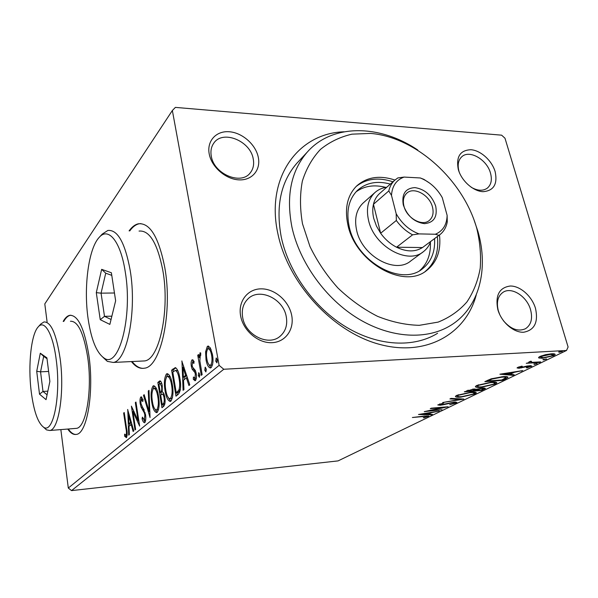 <?xml version="1.0" encoding="UTF-8"?>
<svg xmlns="http://www.w3.org/2000/svg" width="598" height="598" viewBox="0 0 598 598"><rect width="100%" height="100%" fill="white"/><g stroke="black" fill="none" stroke-linecap="round" stroke-linejoin="round"><path stroke-width="0.9" d="M476.262 294.851C465.992 333.841 426.352 357.013 379.67 344.403C333.049 332.099 288.139 283.519 277.921 233.855C265.325 177.412 298.417 133.085 344.029 131.792M473.691 218.928L477.937 231.463C488.932 269.25 479.245 307.925 450.757 325.364C426.987 340.157 391.122 338.453 358.516 318.839C325.955 299.187 299.703 262.903 291.936 227.143C285.949 195.957 291.032 170.976 307.193 152.191L296.743 163.374C280.701 182.009 275.558 206.661 281.314 237.346C288.797 272.524 314.496 308.09 346.511 327.27C378.579 346.414 413.988 347.939 437.594 333.265L436.017 334.207M497.798 309.443C495.122 295.36 499.278 287.548 510.273 286.016C520.297 285.837 531.988 296.264 535.524 308.456C538.477 322.3 534.507 330.223 523.616 332.241C513.51 332.78 501.244 321.993 497.798 309.443M503.419 320.73C510.767 329.206 518.1 331.883 525.425 328.758C531.114 324.998 532.833 318.682 530.59 309.809C527.017 296.376 511.604 286.449 503.082 292.273C497.835 296.003 496.243 302.139 498.306 310.683L499.734 314.6M240.673 316.192C237.757 301.541 247.55 288.864 261.087 288.849C274.587 288.625 288.67 300.697 291.585 314.854C294.702 329.005 285.739 342.168 271.993 342.669C258.299 343.387 243.386 330.836 240.673 316.192M286.218 316.417C283.183 298.507 259.113 287.324 247.871 298.985C243.132 303.754 241.405 309.951 242.691 317.59C245.434 335.224 268.711 346.616 280.118 336.248C285.695 331.322 287.728 324.714 286.218 316.417M209.24 154.067C206.624 140.993 216.199 130.656 229.236 131.747C242.235 132.651 255.638 144.41 258.246 157.087C261.042 169.765 252.214 180.566 238.991 179.863C225.805 179.355 211.647 167.134 209.24 154.067M253.208 158.776C250.308 140.754 222.538 129.527 213.725 143.243C211.199 146.876 210.391 151.204 211.303 156.242C213.972 174.197 241.263 185.5 250.3 172.792C253.313 168.95 254.285 164.278 253.208 158.776M458.285 169.398C455.945 156.736 460.154 150.173 470.925 149.724C480.717 150.397 491.945 160.593 495.151 171.671C497.76 184.147 493.716 190.822 483.035 191.681C473.153 191.308 461.402 180.768 458.285 169.398M471.202 187.256C477.593 190.904 482.975 191.196 487.34 188.123C491.212 184.752 492.259 179.751 490.495 173.121C486.996 159.591 469.46 149.425 461.835 156.713C458.292 160.025 457.328 164.854 458.943 171.215L459.301 172.359M67.746 429.05C70.534 433.146 73.397 434.925 76.335 434.395C87.129 433.782 94.32 391.526 88.84 355.234C84.378 328.25 77.994 314.944 69.704 315.318C67.335 315.849 65.167 317.889 63.194 321.432M70.93 315.213L70.28 315.303C67.91 315.841 65.735 317.874 63.769 321.418M131.433 361.573C135.537 366.813 139.865 369.026 144.424 368.196C160.817 367.12 172.957 311.648 164.704 267.089C158.672 237.077 149.896 222.635 138.385 223.787C135.066 224.527 131.971 226.889 129.093 230.88M140.866 223.607L139.065 223.802C135.746 224.542 132.644 226.904 129.766 230.895M68.307 488.043L219.122 365.363L172.359 110.503L175.386 107.393L501.632 135.17L504.989 138.235L568.1 347.019L566.523 350.473L223.779 369.258L71.528 490.607L68.307 488.043L60.847 429.603M205.577 351.856L207.297 346.459L207.984 346.085L210.257 347.767L212.44 354.33C213.523 360.175 213.082 364.616 211.131 367.65L210.436 368.009C208.343 367.441 206.871 364.698 206.033 359.779L205.577 351.856L206.654 351.803M201.294 375.335L197.736 355.242L198.573 354.517L199.097 357.462L200.166 352.79L200.726 353.014L200.704 355.504L200.263 355.474L199.844 360.826L202.139 374.64L201.294 375.335M191.995 359.876L194.058 361.319L193.879 363.435L192.466 362.253L192.152 365.595L192.661 367.224L195.352 370.483L196.166 373.339C196.735 376.553 196.488 378.96 195.441 380.56L195.053 380.762L193.289 379.244L193.431 377.017L194.918 378.183L195.359 374.131L194.836 372.397L192.152 369.213L191.36 366.387C190.844 363.517 191.054 361.349 191.995 359.876L192.803 359.832M178.256 394.314L175.976 396.19L171.611 370.125L175.535 367.703C177.613 369.228 179.064 372.748 179.871 378.25C181.269 385.8 180.731 391.152 178.256 394.314M161.953 407.739L157.857 382.436L159.875 380.866C160.989 381.076 161.774 382.698 162.237 385.71L162.26 391.862C163.441 392.325 164.278 394.082 164.771 397.147C165.452 401.385 165.123 404.412 163.785 406.229L161.953 407.739M150.046 417.546L143.483 395.3L144.178 394.68L149.156 411.514L148.282 391.01L148.992 390.367L150.046 417.546M135.626 429.424L135.013 429.925L131.388 406.124L138.078 420.476L135.335 402.589L135.948 402.043L139.648 426.105L132.92 411.648L135.626 429.424M125.961 428.557L123.644 413.054L124.227 412.538L126.574 428.295C127.441 432.369 127.389 435.494 126.417 437.684L124.586 436.159L124.616 434.111L126.051 435.277C126.589 433.52 126.559 431.278 125.961 428.557L126.612 428.504M172.359 110.503L44.798 303.911L47.085 321.866M127.628 409.488L133.795 430.934L133.13 431.472L131.171 424.52L129.004 426.359L129.347 434.596L128.697 435.127L127.748 409.481M144.776 422.599L144.462 422.749C143.513 422.457 142.72 421.142 142.077 418.802L142.399 417.135L144.335 420.117L144.858 414.99L144.268 412.77L141.143 407.298L140.246 403.904C139.753 400.787 139.947 398.477 140.836 396.967L143.064 399.643L142.802 401.579L141.21 399.449L140.859 403.246L145.508 414.481C146.069 418.181 145.822 420.88 144.776 422.599M151.75 402.162C150.576 395.151 150.98 389.799 152.953 386.099L153.641 385.717C155.929 386.443 157.551 389.941 158.507 396.212C159.711 403.403 159.277 408.785 157.222 412.366L156.624 412.672C154.314 411.887 152.684 408.382 151.75 402.162L152.505 402.11M165.07 390.718C163.83 383.505 164.263 377.951 166.371 374.064L167.126 373.645C169.563 374.363 171.29 377.936 172.306 384.365C173.577 391.772 173.114 397.356 170.908 401.116L170.251 401.46C167.791 400.675 166.065 397.094 165.07 390.718L165.885 390.666M181.792 361.013L189.79 384.806L188.923 385.523L186.382 377.786L183.526 380.208L183.945 389.627L183.093 390.322L181.956 361.005M198.297 375.581L198.745 372.636L199.687 374.43L199.396 377.301L198.297 375.581L199.799 375.492M204.77 370.214L205.234 367.224L206.205 369.033L205.899 371.949L204.77 370.214L206.295 370.132L206.183 368.929M215.743 361.132L216.229 358.053L217.246 359.884L216.924 362.881L215.743 361.132L217.298 361.05L217.179 359.577M538.813 357.978L538.566 357.507L539.964 356.453L545.563 354.659L551.543 353.792C553.957 353.642 555.176 353.904 555.206 354.569L553.726 355.661L542.326 358.292L538.813 357.978L538.641 357.365M539.441 362.485L526.262 363.3L529.424 362.582L528.767 362.134L530.732 361.192L531.57 361.394L530.426 361.969L531.914 362.351L540.659 361.895L539.441 362.485L539.291 361.977M517.748 367.389L521.919 366.14L522.353 366.41L519.116 367.501L520.073 367.695L527.436 365.961L531.891 366.036L526.898 367.92L526.367 367.673L529.821 366.447L528.729 366.215L518.959 368.271L517.038 367.92L517.748 367.389M505.848 378.766L502.492 380.395L484.843 381.659L491.063 378.863L502.836 376.65C505.998 376.389 507.717 376.613 507.986 377.331L505.848 378.766L505.609 377.914M481.704 390.472L464.325 391.81L473.706 388.999L476.143 389.343L482.758 387.945L485.501 388.379L481.704 390.472L481.532 389.836M463.861 399.12L442.662 402.529L459.84 399.419L449.92 398.941L450.997 398.403L463.839 399.03M442.012 409.712L424.266 411.633L442.924 407.567L430.283 408.651L431.218 408.187L448.141 406.745L429.521 410.796L442.012 409.712M423.496 416.507L412.388 417.509L424.558 416.051L428.833 416.118L424.124 417.8L423.309 417.696L426.808 416.507L423.406 416.156M566.523 350.473L338.079 460.894L71.528 490.607M418.495 414.481L439.224 411.065L431.651 412.62L428.318 414.242L432.421 414.362L431.435 414.84L418.495 414.481M456.184 403.015L449.674 404.697L454.383 403.194L454.891 402.805L453.284 402.574L443.223 404.779L440.135 405.242L437.758 404.936L443.679 403.045L440.106 404.338L439.739 404.614L441.018 404.779L454.286 402.095L456.909 402.469L456.184 403.015L455.938 402.058M460.886 397.132C457.44 397.431 455.609 397.192 455.407 396.407L456.663 395.413L470.985 392.153C474.393 391.869 476.165 392.116 476.3 392.908L474.917 393.94L460.886 397.132L460.774 396.706M480.837 387.362C477.368 387.654 475.552 387.377 475.373 386.547L476.755 385.471L491.519 382.1C494.942 381.83 496.699 382.107 496.803 382.937L495.286 384.065L480.837 387.362L480.71 386.913M499.891 374.213L522.749 370.573L514.25 372.322L510.057 374.37L514.198 374.722L512.957 375.32L499.891 374.213M534.343 364.429L533.857 364.033L537.146 363.606L534.343 364.429L534.186 363.89M543.694 359.884L542.902 359.712L543.223 359.473L546.542 359.054L543.694 359.884L543.537 359.346M559.429 352.244L558.644 352.065L558.988 351.811L562.359 351.385L559.429 352.244L559.265 351.691M219.122 365.363L223.779 369.258M132.106 361.536C135.649 366.073 139.394 368.346 143.333 368.361M68.322 429.005C70.803 432.653 73.36 434.469 75.998 434.454M428.033 415.834L428.213 416.567M428.168 413.637L428.318 414.242M431.308 414.332L431.435 414.84M429.543 412.964L422.637 414.085L426.994 414.205L429.469 412.65M442.826 407.193L442.924 407.567M455.437 402.043L454.757 402.29M440.016 404.786L440.135 405.242M439.986 403.882L440.106 404.338M459.683 398.829L459.84 399.419M469.841 392.258L469.946 392.662L458.502 395.248L457.5 396.033L455.9 395.854M475.485 392.236L474.595 392.744L474.917 393.94M474.595 392.744L474.154 392.946M458.36 394.702L458.502 395.248M457.268 395.136L457.5 396.033C457.62 396.683 459.077 396.885 461.888 396.638L473.123 394.097L474.236 393.245C474.124 392.617 472.697 392.423 469.946 392.662M484.178 387.9L484.432 389.149M484.103 387.938L483.296 388.326M475.081 388.962L474.296 389.343M468.234 390.629L467.158 391.159L472.764 390.733L474.408 389.754L472.689 389.515L468.234 390.629L468.092 390.09M466.986 390.516L467.158 391.159M472.577 389.111L472.689 389.515M475.074 390.337L480.986 390.098L483.408 388.737L481.704 388.461L475.074 390.337L474.745 389.119M474.349 389.844L474.55 390.599M476.838 389.119L476.942 389.507M481.592 388.065L481.704 388.461M477.518 386.218L475.836 386.016M496.011 382.227L494.95 382.84L495.286 384.065M494.606 382.959L494.359 382.017M490.42 382.63L478.624 385.314L477.525 386.173C477.623 386.854 479.08 387.078 481.891 386.846L493.47 384.215L494.688 383.281C494.591 382.623 493.171 382.406 490.42 382.63L490.308 382.204M478.467 384.746L478.624 385.314M502.305 379.745L502.492 380.395M507.007 376.695L505.639 377.458M487.766 380.986L501.804 379.984L505.714 377.734C505.542 377.166 504.211 376.987 501.715 377.203L492.161 379.027L487.766 380.986L487.579 380.313M492.034 378.549L492.161 379.027M501.587 376.755L501.715 377.203M521.366 370.79L521.478 371.194M514.138 371.926L514.25 372.322M509.87 373.69L510.057 374.37M512.755 374.595L512.957 375.32M511.933 372.689L504.323 373.877L508.726 374.251L511.933 372.689L511.821 372.285M504.211 373.473L504.323 373.877M519.318 366.806L519.445 367.247M530.807 365.617L531.099 366.626M530.075 365.625L529.634 365.797M528.602 365.767L528.729 366.215M527.085 366.036L527.197 366.432M524.461 366.709L524.581 367.135M521.239 367.538L521.359 367.949M518.608 367.037L518.959 368.271M536.72 363.442L536.832 363.846M530.351 361.723L529.2 361.79M529.193 361.76L529.424 362.582M530.65 361.214L530.785 361.678M546.094 358.875L546.221 359.293M554.204 353.859L553.337 354.345L553.726 355.661M542.154 357.709L542.326 358.292M540.644 357.021L539.164 356.901M550.287 354.412L541.609 356.363L540.659 357.081L543.582 357.686L552.104 355.758L553.135 354.973L550.287 354.412L550.138 353.904M541.452 355.825L541.609 356.363M561.881 351.198L562.015 351.646M124.294 413.001L123.644 413.054M126.716 437.31L125.894 436.047L124.586 436.159M125.894 436.047L125.909 435.351L127.023 435.195M127.195 435.18L126.051 435.277M131.964 424.453L131.171 424.52M129.639 425.821L129.542 423.668M129.183 415.057L129.161 414.496M131.343 422.24L130.551 422.3L128.525 415.109L128.891 423.72L130.214 423.616L131.44 422.577M129.317 415.049L128.525 415.109M128.891 423.72L130.551 422.3M133.571 411.603L133.324 409.996M138.773 420.424L138.078 420.476M136.03 402.544L135.335 402.589M139.035 422.083L138.295 420.461M134.042 411.566L132.92 411.648M145.06 422.27L143.961 420.177M142.997 418.727L142.077 418.802M145.284 420.043L144.335 420.117M145.568 414.937L144.858 414.99M145.142 412.702L144.268 412.77M144.215 410.041L142.511 407.238M142.488 407.201L141.143 407.298M140.971 403.852L140.246 403.904M142.922 399.285L141.39 399.359L141.898 397.274M141.532 396.923L140.836 396.967M149.941 412.418L149.664 411.476M144.342 395.248L143.483 395.3M149.904 411.454L149.156 411.514M149.022 390.957L148.282 391.01M152.976 389.149L154.344 386.016L152.953 386.099M157.162 412.411L155.099 409.428M158.59 396.751L157.82 396.803C157.05 391.75 155.734 388.939 153.88 388.364L153.387 388.618C151.795 391.608 151.473 395.928 152.415 401.579C153.163 406.573 154.463 409.398 156.325 410.041L157.723 409.936L158.702 409.047M156.639 389.029L155.271 388.274L153.88 388.364M158.186 409.697L156.781 409.802C158.448 406.924 158.799 402.589 157.82 396.803M156.325 410.041L156.781 409.802M163.217 406.7L162.858 404.495M161.251 394.62L160.899 392.445M159.517 383.909L159.262 382.354L157.857 382.436M159.262 382.354L160.63 381.135M164.039 394.164L163.501 394.045M163.628 394.037L162.08 394.142L160.698 395.084L162.23 404.54L163.65 404.435L164.981 403.224M161.729 383.43L160.107 383.52L158.963 384.402L160.279 392.49L160.63 392.183C161.677 391.294 161.983 389.358 161.542 386.375L160.107 383.52M160.279 392.49L162.275 391.869M162.327 386.323L161.542 386.375M162.043 392.086L160.63 392.183M164.861 397.692L164.061 397.745C163.695 395.525 163.075 394.321 162.215 394.127M164.45 403.77L163.037 403.874C164.166 402.985 164.51 400.937 164.061 397.745M162.23 404.54L163.037 403.874M166.319 377.353L167.799 373.982L166.371 374.064M170.781 401.206L168.472 397.939M172.396 384.94L171.566 384.992C170.751 379.82 169.354 376.942 167.38 376.374L166.835 376.658C165.13 379.805 164.779 384.282 165.788 390.09C166.573 395.218 167.963 398.104 169.937 398.739L171.372 398.642L172.516 397.543M170.415 377.241L168.815 376.291L167.38 376.374M171.88 398.373L170.445 398.47C172.231 395.45 172.605 390.95 171.566 384.992M169.937 398.739L170.445 398.47M177.262 395.129L176.881 392.834M173.323 371.65L173.054 370.05L171.611 370.125M173.054 370.05L175.805 367.815M178.077 371.209L177.008 370.439L175.468 370.506M177.008 370.439L175.169 370.521L172.8 372.12L176.275 392.871L177.726 392.774L180.334 390.023M179.968 378.855L179.108 378.9C178.451 374.393 177.262 371.597 175.55 370.521M180.372 389.754L178.996 389.844C179.863 386.6 179.901 382.952 179.108 378.9M176.275 392.871L178.996 389.844M187.458 377.727L186.382 377.786M184.102 379.723L183.982 377.159M183.549 367.307L183.474 365.602M186.651 375.267L185.574 375.327L182.951 367.336L183.392 377.196L184.864 377.106L186.733 375.514M184.027 367.284L182.951 367.336M183.392 377.196L185.574 375.327M195.643 380.358L194.784 379.154L193.289 379.244M194.784 379.154L194.843 378.28M195.867 378.123L196.353 378.138M196.361 378.093L194.918 378.183M196.279 374.079L195.359 374.131M195.957 372.33L194.836 372.397M195.748 371.537L195.105 370.999L193.603 371.081M195.105 370.999L193.647 369.13L192.152 369.213M193.647 369.13L193.251 368.047M192.317 366.335L191.36 366.387M192.653 362.164L193.199 360.153M199.799 375.417L199.702 374.49M199.717 357.813L199.65 357.432M198.693 355.197L197.736 355.242M199.739 357.425L199.097 357.462M200.509 352.865L199.964 352.887M205.45 367.284L205.069 367.299M207.446 349.299L208.837 346.392L207.297 346.459M211.027 367.725L208.986 364.75M207.028 359.727L206.033 359.779M212.567 355.055L211.557 355.1C210.915 351.318 209.793 349.187 208.201 348.716L207.745 348.955C206.37 351.415 206.086 354.778 206.901 359.062C207.521 362.822 208.627 364.922 210.219 365.356L211.759 365.281L212.596 364.608M211.101 349.471L209.741 348.649L208.201 348.716M212.215 365.042L210.668 365.124C212.088 362.769 212.387 359.428 211.557 355.1M210.219 365.356L210.668 365.124M216.469 358.112L216.057 358.135M476.726 228.219C463.106 179.849 415.954 137.092 370.596 133.414L351.975 134.161C340.172 136.882 329.685 141.95 320.498 149.365C312.32 158.066 306.273 168.651 302.349 181.127C299.837 194.462 299.89 208.695 302.506 223.824L309.966 246.511C317.261 261.468 326.583 275.297 337.93 287.997C350.181 299.665 363.375 309.099 377.502 316.312C391.787 322.016 405.736 325.02 419.333 325.319L438.147 322.105C449.517 317.568 459.1 310.855 466.896 301.975C473.511 292.086 477.944 280.873 480.201 268.338C481.188 255.331 480.03 241.958 476.726 228.219M307.193 152.191C332.346 123.39 379.827 124.406 417.74 149.993M430.732 241.45C429.237 245.636 426.823 249.015 423.504 251.594C407.873 265.22 373.982 246.331 368.525 220.228C365.969 208.515 368.032 199.351 374.714 192.743L362.919 203.215C356.281 209.771 354.195 218.816 356.647 230.35C361.887 256.034 395.241 274.46 410.781 260.937M419.781 270.565C427.368 263.688 430.896 254.292 430.388 242.377M434.567 238.609C435.299 251.795 431.233 261.879 422.375 268.868C401.303 286.711 356.244 261.535 349.232 226.747C345.988 211.363 348.701 199.269 357.372 190.463C366.111 182.644 377.099 180.521 390.345 184.087M394.942 180.035C379.536 174.99 366.738 177.001 356.55 186.075C347.318 195.524 344.441 208.493 347.909 224.968C355.444 262.41 403.912 289.604 426.583 270.543C436.899 262.373 441.204 250.51 439.485 234.954M425.066 271.582C434.933 263.374 439.029 251.691 437.355 236.539M392.953 181.792C378.467 177.015 366.185 178.593 356.102 186.516M385.785 187.383C374.236 184.408 364.309 185.903 356.004 191.876M403.284 204.89C401.542 193.991 405.414 188.235 414.907 187.608C424.886 189.192 431.816 195.367 435.695 206.123C437.639 216.88 433.894 222.725 424.453 223.652C414.279 222.202 407.223 215.945 403.284 204.89M432.489 207.117C429.67 195.023 413.809 186.322 406.79 193.184C403.59 196.219 402.633 200.509 403.919 206.041C406.61 218.091 422.308 226.859 429.364 220.408C432.84 217.313 433.886 212.888 432.489 207.117M380.014 193.176L379.401 193.707C376.463 196.443 374.475 199.964 373.444 204.292C372.434 208.717 372.554 213.486 373.795 218.599L376.471 226.104L380.642 233.242C385.03 239.32 390.33 243.977 396.556 247.221C406.535 252.005 415.176 252.117 422.487 247.55L439.336 235.066M391.488 195.367L388.79 190.926L373.444 204.292L380.642 233.242L396.332 220.468L396.19 213.748C401.796 223.577 409.391 230.29 418.989 233.9L435.359 234.244C442.909 231.022 446.833 224.751 447.132 215.415L442.251 197.579C436.846 188.191 429.528 181.65 420.289 177.965L404.106 177.075C396.354 179.856 392.146 185.956 391.488 195.367L396.19 213.748M374.714 192.743C378.033 189.708 382.047 187.869 386.771 187.234M418.989 233.9L412.598 234.827L396.556 247.221L422.487 247.55L438.917 235.358L435.359 234.244M447.132 215.415L447.267 221.925C446.243 227.33 443.791 231.576 439.896 234.655L438.917 235.358M388.79 190.926C389.806 186.531 391.795 182.958 394.755 180.207L397.827 177.927L404.106 177.075M420.289 177.965L423.855 179.34L429.842 183.257M412.598 234.827C406.259 231.471 400.832 226.687 396.332 220.468M31.201 391.488C33.697 410.863 37.794 422.749 43.497 427.129C53.192 434.768 61.205 395.375 56.205 359.652C52.975 333.684 44.446 319.317 38.212 326.889C31.089 334.297 27.919 365.303 31.201 391.488M38.212 326.889L40.881 323.944L43.968 321.948C50.957 321.657 56.339 333.841 60.114 358.486C64.748 391.526 58.821 429.962 49.754 430.493L46.495 429.88L43.878 427.48M75.243 428.445L76.409 428.355C86.149 427.749 92.585 389.814 87.689 357.245C83.69 332.951 77.934 320.947 70.437 321.246M46.906 357.843L49.881 381.442L46.061 399.666L39.513 394.164L36.717 371.298L40.298 353.216L46.906 357.843M47.847 391.159L42.989 391.458L47.078 394.815M48.617 371.433L40.567 371.844L42.989 391.458L39.513 394.164M47.018 358.703L43.676 356.356L40.567 371.844L36.717 371.298M40.298 353.216L43.676 356.356M88.145 318.981C91.247 339.627 96.517 352.618 103.947 357.955C118.681 369.639 132.988 316.94 125.236 271.746C120.609 241.106 108.245 226.582 99.111 237.473C88.422 248.738 83.503 287.87 88.145 318.981M99.111 237.473L102.213 234.11L107.842 230.469C117.597 229.445 125.034 242.691 130.147 270.191C137.136 310.848 127.053 361.454 113.186 362.448L107.341 361.364L102.901 357.253M141.838 361.065L144.484 360.938C159.292 359.891 170.138 310.115 162.776 270.161C157.379 243.117 149.47 230.088 139.05 231.075M111.378 272.748L115.638 300.787L109.853 324.4L100.24 319.676L96.293 292.654L101.653 269.347L111.378 272.748M111.871 316.163L104.493 316.342L111.056 319.474M114.457 292.99L101.069 293.162L104.493 316.342L100.24 319.676M111.774 275.349L105.734 273.196L101.069 293.162L96.293 292.654M101.653 269.347L105.734 273.196M488.304 379.969L488.484 380.634M143.969 409.682L142.608 409.78M160.533 381.218L159.128 381.3M174.511 368.749L173.069 368.824M178.54 392.101L177.083 392.198M70.28 315.303L69.704 315.318M139.065 223.802L138.385 223.787M249.792 173.383L250.3 172.792M279.49 336.734L280.118 336.248M426.808 416.507L426.651 415.887M454.854 402.678L454.697 402.065M439.739 404.614L439.582 404.009M474.162 392.946L473.922 392.056M474.378 389.642L474.199 388.969M483.371 388.603L483.184 387.923M496.803 382.937L496.699 382.556M477.525 386.173L477.271 385.232M505.639 377.473L505.392 376.568M519.116 367.501L518.952 366.925M529.791 366.342L529.596 365.662M530.426 361.969L530.247 361.341M553.053 354.696L552.769 353.754M540.659 357.081L540.413 356.244M144.155 420.207L145.516 420.095M174.922 367.68L175.341 367.658M192.638 362.164L193.991 362.096M194.709 378.287L196.211 378.198M207.984 346.085L208.396 346.063M422.375 268.868L421.568 269.444M425.716 271.156L426.583 270.543M422.883 252.042L410.168 261.386M379.401 193.707L394.755 180.207M43.497 427.129L46.495 429.88M49.754 430.493L76.409 428.355M103.947 357.955L107.341 361.364M113.186 362.448L144.484 360.938"/></g></svg>
